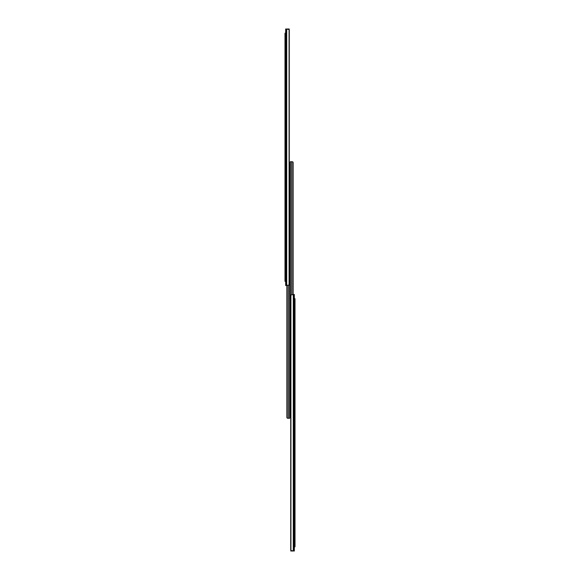 <?xml version="1.0" encoding="UTF-8"?>
<svg xmlns="http://www.w3.org/2000/svg" width="580" height="580" viewBox="0 0 580 580"><rect width="100%" height="100%" fill="white"/><g stroke="black" fill="none" stroke-linecap="round" stroke-linejoin="round"><path stroke-width="0.87" d="M285.664 285.048L285.664 281.307L284.99 281.307L284.99 279.625L285.664 279.625L285.664 281.307M285.664 29L285.664 285.519L289.079 285.063A1.262 0.892 90 0 0 289.282 284.258L289.282 30.262A1.262 0.892 90 0 0 289.079 29.457L285.664 29L285.664 33.205L284.99 33.205L285.664 33.205L285.664 279.625M286.708 285.519L286.708 29L289.202 29L289.181 29.674M285.664 34.894L284.99 34.894L284.99 279.625M284.99 34.894L284.99 33.205M289.703 417.078L290.297 417.078L289.703 417.078L289.703 415.396L290.297 415.396L290.297 161.74L290.297 162.835L289.703 162.835L290.297 162.835L290.297 164.517L289.703 164.517L289.703 418.26L287.731 418.26L286.904 417.586M289.703 163.002L289.282 163.002M286.882 417.419L286.882 285.519L286.882 417.419A0.841 0.841 0 0 0 287.165 418.042L287.557 418.245M287.165 285.519L287.165 418.042M288.492 285.483L288.492 418.26L287.731 418.26M289.703 164.517L289.703 162.835M290.297 415.396L290.297 417.078M290.297 161.74L292.443 161.755M290.297 416.998L290.718 416.998L290.718 549.738L290.718 295.742A1.262 0.892 -90 0 1 290.921 294.937L294.336 294.481L294.336 551L294.336 546.795L295.01 546.795L294.336 546.795M292.835 294.481L292.835 161.958A0.841 0.841 0 0 1 293.118 162.581L293.118 294.481L293.096 162.415M291.508 294.517L291.508 161.74L292.835 161.958M291.508 161.74L292.269 161.74L291.508 161.74M290.718 549.738A1.262 0.892 -90 0 0 290.921 550.543L294.336 551M293.291 294.481L293.291 551L290.798 551L290.819 550.326M294.336 298.693L295.01 298.693L294.336 298.693L294.336 295.409M295.01 298.693L295.01 546.795M286.157 29L286.157 285.519M289.079 29.457L289.079 285.063M293.842 551L293.842 294.481M290.921 550.543L290.921 294.937M294.336 545.106L295.01 545.106M295.01 300.375L294.336 300.375"/></g></svg>
